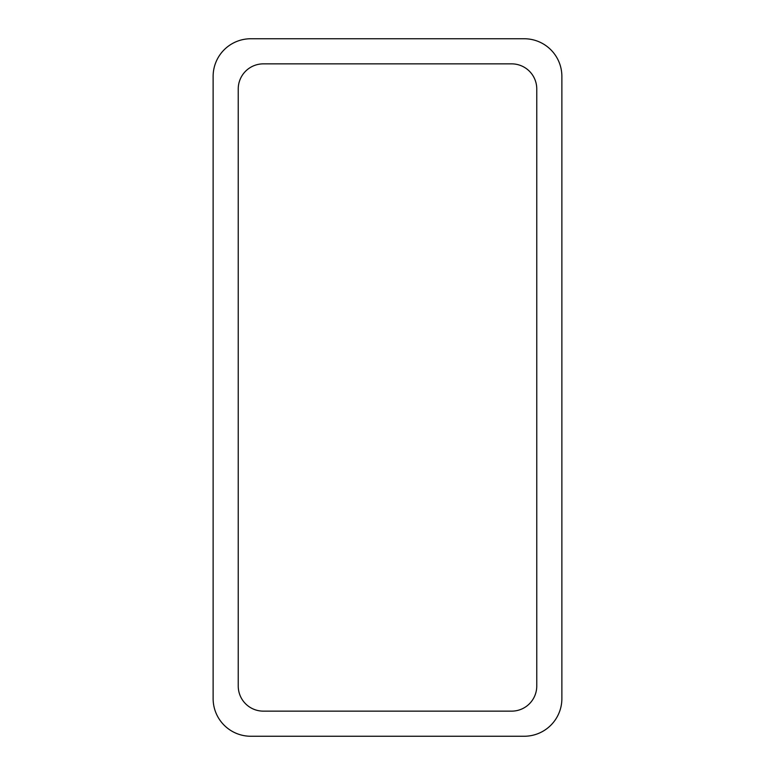 <?xml version="1.0" encoding="UTF-8"?>
<svg xmlns="http://www.w3.org/2000/svg" width="775" height="775" viewBox="0 0 775 775"><rect width="100%" height="100%" fill="white"/><g stroke="black" fill="none" stroke-linecap="round" stroke-linejoin="round"><path stroke-width="1.16" d="M250.79 38.75L524.21 38.75A37.665 37.665 0 0 1 561.875 76.415L561.875 698.585A37.665 37.665 0 0 1 524.21 736.25L250.79 736.25A37.665 37.665 0 0 1 213.125 698.585L213.125 76.415A37.665 37.665 0 0 1 250.79 38.75M238.235 686.03L238.235 88.97A25.11 25.11 0 0 1 263.345 63.86L511.655 63.86A25.11 25.11 0 0 1 536.765 88.97L536.765 686.03A25.11 25.11 0 0 1 511.655 711.14L263.345 711.14A25.11 25.11 0 0 1 238.235 686.03"/></g></svg>
